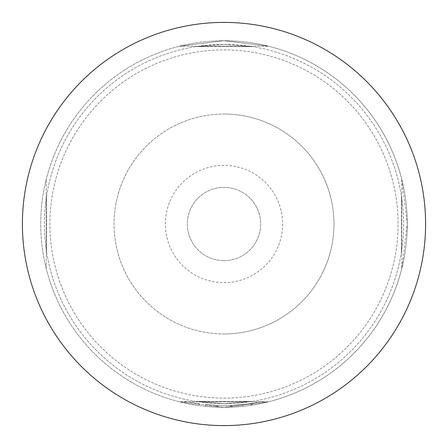 <?xml version="1.0" encoding="UTF-8"?>
<svg xmlns="http://www.w3.org/2000/svg" width="448" height="448" viewBox="0 0 448 448"><rect width="100%" height="100%" fill="white"/><g stroke="black" fill="none" stroke-linecap="round" stroke-linejoin="round"><path stroke-width="0.34" stroke-dasharray="2.24 1.68" d="M199.31 403.754L185.36 401.279L199.31 403.754L199.063 405.569L184.968 403.066L199.063 405.569L199.31 403.754M232.075 405.261A181.44 181.44 0 0 1 224 405.44A181.44 181.44 0 0 0 250.65 403.474L251.406 403.357A181.44 181.44 0 0 0 262.64 401.279L252.157 403.239A181.44 181.44 0 0 1 224 405.44A181.44 181.44 0 0 0 232.075 405.261L242.715 404.471A181.44 181.44 0 0 1 224 405.44A181.44 181.44 0 0 0 242.715 404.471A181.44 181.44 0 0 1 224 405.44A181.44 181.44 0 0 0 242.715 404.471A181.44 181.44 0 0 1 224 405.44A181.44 181.44 0 0 0 230.552 405.322L231.314 405.294L231.386 407.126L231.314 405.294A181.44 181.44 0 0 0 242.715 404.471A181.44 181.44 0 0 1 224 405.44A181.44 181.44 0 0 0 230.552 405.322L231.314 405.294L230.552 405.322A181.44 181.44 0 0 1 205.436 404.488A181.44 181.44 0 0 0 224 405.44A181.44 181.44 0 0 1 217.599 405.328A181.44 181.44 0 0 0 224 405.44A181.44 181.44 0 0 1 216.076 405.266A181.44 181.44 0 0 0 224 405.44A181.44 181.44 0 0 1 217.599 405.328A181.44 181.44 0 0 0 224 405.44A181.44 181.44 0 0 1 216.076 405.266A181.44 181.44 0 0 0 224 405.44A181.44 181.44 0 0 1 205.436 404.488A181.44 181.44 0 0 0 224 405.44A181.44 181.44 0 0 1 205.436 404.488A181.44 181.44 0 0 0 224 405.44A181.44 181.44 0 0 1 217.599 405.328L216.838 405.3L217.599 405.328A181.44 181.44 0 0 0 224 405.44A181.44 181.44 0 0 1 216.076 405.266L205.436 404.488L216.076 405.266A181.44 181.44 0 0 0 242.715 404.471L242.9 406.297L232.159 407.092L242.9 406.297A183.271 183.271 0 0 1 224 407.271A183.271 183.271 0 0 0 407.271 224A183.271 183.271 0 0 0 224 40.729L268.554 46.228L224 40.729A183.271 183.271 0 0 0 40.729 224A183.271 183.271 0 0 0 224 407.271A183.271 183.271 0 0 0 407.271 224A183.271 183.271 0 0 0 224 40.729A183.271 183.271 0 0 0 40.729 224A183.271 183.271 0 0 0 242.9 406.297A183.271 183.271 0 0 1 224 407.271A183.271 183.271 0 0 0 242.9 406.297A183.271 183.271 0 0 1 231.386 407.126L230.619 407.154A183.271 183.271 0 0 1 224 407.271A183.271 183.271 0 0 0 232.159 407.092L242.9 406.297A183.271 183.271 0 0 1 224 407.271A183.271 183.271 0 0 0 232.159 407.092A183.271 183.271 0 0 1 224 407.271A183.271 183.271 0 0 0 252.442 405.054L263.032 403.066A183.271 183.271 0 0 1 251.681 405.171L250.919 405.283A183.271 183.271 0 0 1 224 407.271A183.271 183.271 0 0 0 242.9 406.297A183.271 183.271 0 0 1 224 407.271A183.271 183.271 0 0 0 242.9 406.297A183.271 183.271 0 0 1 224 407.271A183.271 183.271 0 0 0 242.9 406.297L242.715 404.471L242.9 406.297L242.715 404.471L242.9 406.297L242.715 404.471L242.9 406.297L242.715 404.471L242.9 406.297L242.715 404.471L232.075 405.261L242.715 404.471L242.9 406.297L242.715 404.471A181.44 181.44 0 0 1 224 405.44A181.44 181.44 0 0 0 232.075 405.261L232.159 407.092M224 260.652A36.652 36.652 0 0 1 187.348 224A36.652 36.652 0 0 1 224 187.348A36.652 36.652 0 0 1 260.652 224A36.652 36.652 0 0 1 224 260.652A36.652 36.652 0 0 1 187.348 224A36.652 36.652 0 0 1 224 187.348A36.652 36.652 0 0 1 260.652 224A36.652 36.652 0 0 1 224 260.652M224 165.351A58.649 58.649 0 0 0 165.351 224A58.649 58.649 0 0 0 224 282.649A58.649 58.649 0 0 0 282.649 224A58.649 58.649 0 0 0 224 165.351M224 333.962A109.962 109.962 0 0 0 333.962 224A109.962 109.962 0 0 0 224 114.038A109.962 109.962 0 0 1 333.962 224A109.962 109.962 0 0 1 224 333.962A109.962 109.962 0 0 1 114.038 224A109.962 109.962 0 0 1 224 114.038A109.962 109.962 0 0 0 114.038 224A109.962 109.962 0 0 0 224 333.962M224 425.6A201.6 201.6 0 0 0 425.6 224A201.6 201.6 0 0 0 224 22.4A201.6 201.6 0 0 0 22.4 224A201.6 201.6 0 0 0 224 425.6M401.498 251.434L401.498 196.566L401.498 251.434M224 44.391A179.609 179.609 0 0 1 403.609 224A179.609 179.609 0 0 1 224 403.609L251.434 401.498L224 403.609A179.609 179.609 0 0 1 44.391 224A179.609 179.609 0 0 1 224 44.391A179.609 179.609 0 0 1 403.609 224A179.609 179.609 0 0 1 224 403.609A179.609 179.609 0 0 1 44.391 224A179.609 179.609 0 0 1 224 44.391L251.434 46.502L224 44.391L196.566 46.502L224 44.391M224 398.11A174.11 174.11 0 0 0 398.11 224A174.11 174.11 0 0 0 224 49.89A174.11 174.11 0 0 0 49.89 224A174.11 174.11 0 0 0 224 398.11A174.11 174.11 0 0 0 398.11 224A174.11 174.11 0 0 0 224 49.89A174.11 174.11 0 0 0 49.89 224A174.11 174.11 0 0 0 224 398.11M401.772 179.446L407.271 224.011L401.772 268.554L401.772 179.446M224 407.271L268.554 401.772L224 407.271L179.446 401.772L224 407.271A183.271 183.271 0 0 0 230.619 407.154A183.271 183.271 0 0 1 217.538 407.159A183.271 183.271 0 0 0 224 407.271A183.271 183.271 0 0 1 217.538 407.159L216.765 407.131L217.538 407.159A183.271 183.271 0 0 0 224 407.271A183.271 183.271 0 0 1 205.251 406.314A183.271 183.271 0 0 0 224 407.271A183.271 183.271 0 0 1 215.998 407.098L205.251 406.314L215.998 407.098A183.271 183.271 0 0 0 224 407.271A183.271 183.271 0 0 1 215.998 407.098L205.251 406.314L215.998 407.098A183.271 183.271 0 0 0 224 407.271A183.271 183.271 0 0 1 205.251 406.314A183.271 183.271 0 0 0 224 407.271A183.271 183.271 0 0 1 205.251 406.314A183.271 183.271 0 0 0 224 407.271A183.271 183.271 0 0 1 215.998 407.098L205.251 406.314L215.998 407.098A183.271 183.271 0 0 0 224 407.271A183.271 183.271 0 0 1 217.538 407.159L216.765 407.131L217.538 407.159A183.271 183.271 0 0 0 224 407.271M224 40.729L179.446 46.228L224 40.729M46.228 268.554L46.228 179.446L46.228 268.554M216.765 407.131L217.538 407.159L216.765 407.131L216.838 405.3L216.765 407.131M179.446 46.228L268.554 46.228L179.446 46.228M268.554 401.772L179.446 401.772L268.554 401.772M196.566 401.498L224 403.609L196.566 401.498L251.434 401.498L196.566 401.498M46.502 196.566L46.502 251.434L46.502 196.566M196.566 46.502L251.434 46.502L196.566 46.502M205.436 404.488L205.251 406.314L205.436 404.488M217.599 405.328L217.538 407.159L217.599 405.328M216.076 405.266L215.998 407.098L216.076 405.266M262.64 401.279L263.032 403.066L262.64 401.279M252.157 403.239L252.442 405.054M230.552 405.322L230.619 407.154M250.65 403.474L250.919 405.283M251.406 403.357L251.681 405.171L251.406 403.357M224 405.44A181.44 181.44 0 0 0 242.715 404.471A181.44 181.44 0 0 1 224 405.44M185.36 401.279L184.968 403.066"/><path stroke-width="0.67" d="M224 425.6A201.6 201.6 0 0 0 425.6 224A201.6 201.6 0 0 0 224 22.4A201.6 201.6 0 0 0 22.4 224A201.6 201.6 0 0 0 224 425.6"/></g></svg>
